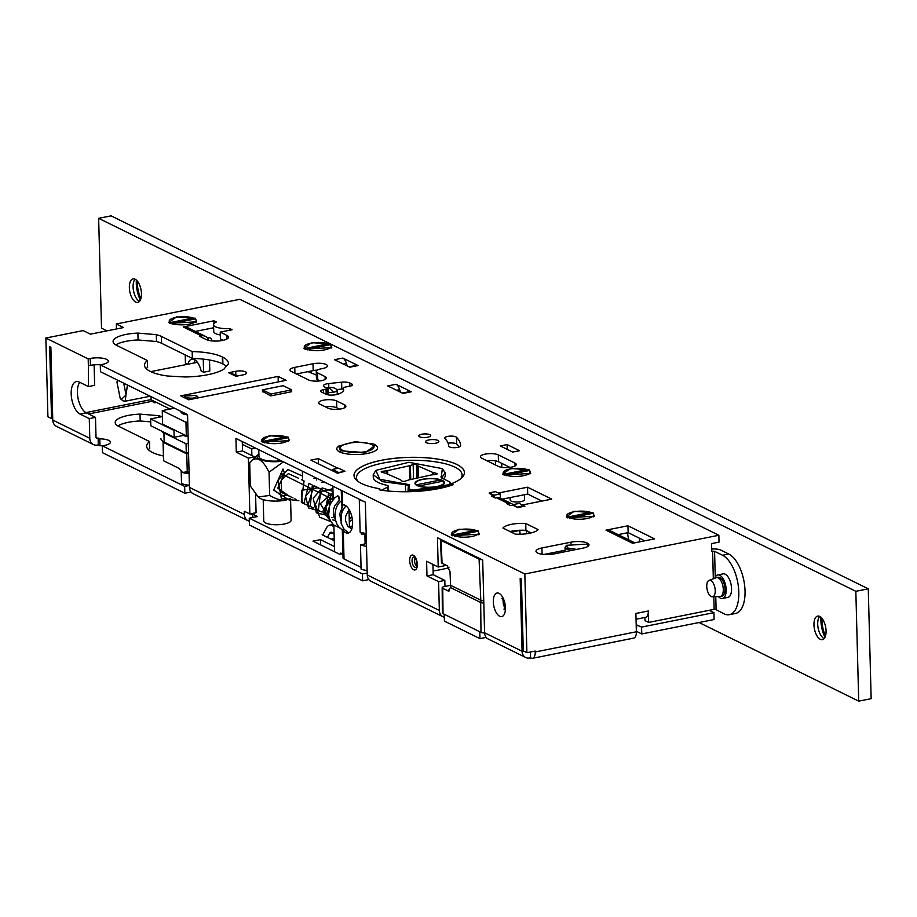 <?xml version="1.0" encoding="UTF-8"?>
<svg xmlns="http://www.w3.org/2000/svg" width="917" height="917" viewBox="0 0 917 917"><rect width="100%" height="100%" fill="white"/><g stroke="black" fill="none" stroke-linecap="round" stroke-linejoin="round"><path stroke-width="1.38" d="M368.852 579.59L362.639 580.828L249.424 525.063L249.241 518.197L362.456 573.962L367.213 573.022M249.241 518.197L257.539 516.546L252.691 514.162L252.783 517.486M250.742 513.795A1.444 1.192 -63.8 0 0 251.866 514.322L252.691 514.162M191.045 492.005L184.833 493.243L102.463 452.677L102.28 445.811L184.649 486.377L189.406 485.437M98.291 444.883L99.987 445.719A12.001 3.611 -1.5 0 1 102.28 445.811A12.001 3.611 -1.5 0 0 110.43 442.154A12.001 3.611 -1.5 0 0 99.804 438.853L98.119 438.017L98.291 444.883L97.466 445.043A8.643 7.153 116.2 0 1 93.431 444.562L56.418 426.325A8.643 7.153 -63.8 0 1 52.773 420.066L50.871 347.291L49.656 346.695L51.535 418.553L52.727 418.312M93.431 444.562A8.643 7.153 116.2 0 1 89.786 438.292L89.27 418.611L95.494 417.373L96.01 437.054A1.444 1.192 -63.8 0 0 97.282 438.177L98.119 438.017M85.877 412.616L151.064 399.606A1.444 0.688 -101.3 0 0 151.821 401.337L154.721 402.769L156.463 402.414L170.012 409.074M709.219 610.332L713.93 612.648L641.579 627.09L636.192 624.821M161.805 416.696A25.928 7.806 -1.5 0 0 158.446 415.665L140.014 414.117A25.928 7.806 -1.5 0 0 115.198 422.577A25.928 7.806 -1.5 0 0 118.74 426.359L149.528 441.535A41.769 12.574 -1.5 0 0 146.663 446.281A41.769 12.574 -1.5 0 0 152.348 452.39L152.715 452.574A41.769 12.574 -1.5 0 0 163.432 455.967M334.269 540.709L322.142 534.737A2.396 1.135 78.7 0 0 322.555 534.806A2.396 1.135 78.7 0 0 323.048 534.37L326.578 527.756A14.408 6.832 78.7 0 1 329.547 525.2A14.408 6.832 78.7 0 1 333.914 527M263.202 499.639L263.752 520.971A13.686 4.127 -1.5 0 0 284.327 524.008A13.686 4.127 -1.5 0 0 291.113 520.248L290.62 501.083M433.099 570.936A58.814 17.71 -1.5 0 0 448.998 567.703M334.43 546.532L320.457 539.643L312.995 541.133L339.611 554.246L342.156 553.742M440.641 539.288A4.803 1.444 -1.5 0 0 440.447 539.723L441.467 562.591A4.379 1.318 178.5 0 0 442.063 563.233L447.381 565.846L449.995 571.6L450.568 585.287L480.806 600.188A4.046 1.215 178.5 0 0 483.752 600.715M449.605 590.697L448.058 591.007L450.43 587.568A2.396 1.983 -63.8 0 1 451.221 585.608M440.447 539.723A4.803 1.444 -1.5 0 0 441.1 540.411L479.075 559.129A4.803 1.444 -1.5 0 0 482.147 559.737M526.587 533.763L526.369 530.76L530.874 532.983M526.369 530.76L524.616 530.278M520.822 530.244L511.205 532.112M444.229 614.241L444.401 621.107L479.969 638.622L479.786 631.756L443.014 613.645A4.803 1.444 178.5 0 1 442.361 612.934L442.166 587.751A4.344 1.307 -1.5 0 0 442.751 588.393L448.883 591.144M479.786 631.756L480.989 632.352A4.803 1.444 178.5 0 0 484.6 632.982M479.969 638.622L486.182 637.384M444.298 617.21A8.643 7.153 116.2 0 1 442.991 616.751A8.643 7.153 116.2 0 1 439.346 610.481L438.59 581.653L426.978 575.933L426.6 561.284L438.211 567.004L437.443 537.717L482.686 560L484.589 632.776A8.643 7.153 -63.8 0 0 488.234 639.034L525.728 657.5A8.643 7.153 116.2 0 0 529.762 657.993L531.069 658.062A8.643 4.092 -101.3 0 0 532.548 658.303A8.643 4.092 -101.3 0 0 535.219 651.964L535.184 651.059L526.897 652.709L524.833 573.985L718.859 535.253L239.864 299.309L116.333 323.976L123.589 327.552L90.416 334.166L83.16 330.59L45.85 338.041L88.181 358.891L90.256 358.478L90.439 365.344L88.364 365.757L88.181 358.891M89.27 418.611L80.077 414.083A16.804 7.966 78.7 0 1 71.388 396.74A16.804 7.966 78.7 0 1 76.363 381.587A16.804 7.966 78.7 0 1 79.24 382.045L88.433 386.573L88.364 365.757M100.457 364.817A12.001 3.611 -1.5 0 0 90.439 365.344M524.833 573.985L100.285 364.851L100.457 371.717L187.549 414.622L189.452 487.397A8.643 7.153 -63.8 0 0 193.097 493.655L248.014 520.707A8.643 7.153 116.2 0 0 249.321 521.165M248.014 520.707A8.643 7.153 116.2 0 1 244.369 514.437L244.289 511.239L249.848 513.978L248.381 458.145L236.288 452.184L235.933 438.452L365.356 502.207L367.258 574.982A8.643 7.153 -63.8 0 0 370.904 581.24L442.991 616.751M525.728 657.5A8.643 7.153 116.2 0 1 522.082 651.242L520.18 578.467L521.383 579.063L523.275 650.921L526.897 652.709M713.323 578.787L712.612 551.22L711.775 551.381L711.569 543.609L719.031 542.119L718.859 535.253M531.126 532.926L525.911 530.347A18.008 5.422 -1.5 0 0 510.047 531.539M147.408 360.519A41.769 12.574 -1.5 0 0 144.542 365.275A41.769 12.574 -1.5 0 0 150.228 371.374L150.594 371.557A41.769 12.574 -1.5 0 0 167.673 376.016L184.89 376.967A41.769 12.574 -1.5 0 0 223.851 369.196L228.379 363.9A41.769 12.574 -1.5 0 0 228.413 363.258A41.769 12.574 -1.5 0 0 222.728 357.16L222.361 356.977A41.769 12.574 -1.5 0 0 192.18 351.578L161.392 336.413A25.928 7.806 -1.5 0 0 156.314 334.659L137.894 333.1A25.928 7.806 -1.5 0 0 113.078 341.56A25.928 7.806 -1.5 0 0 116.608 345.354L147.408 360.519L147.591 367.385A41.769 12.574 -1.5 0 0 146.216 368.668M226.384 366.238A41.769 12.574 -1.5 0 0 222.9 364.015L222.544 363.843A41.769 12.574 -1.5 0 0 192.364 358.444L161.564 343.279A25.928 7.806 -1.5 0 0 156.498 341.525L138.066 339.966A25.928 7.806 -1.5 0 0 115.817 344.918M208.698 340.39A8.643 7.153 116.2 0 0 205.419 336.367A8.643 7.153 116.2 0 0 201.385 335.874L183.24 326.945L213.913 320.812L216.332 322.005A14.408 4.333 -1.5 0 0 213.558 324.664L213.741 331.53A14.408 4.333 -1.5 0 0 220.321 334.992M223.14 340.322L220.424 338.981L220.24 332.114L232.058 329.753L229.64 328.561A14.408 4.333 -1.5 0 1 213.558 324.664M213.638 327.77L195.378 331.415M644.766 540.835L628.134 532.639L618.115 534.634M459.027 447.026A103.472 31.155 -1.5 0 0 456.666 444.126A6.006 1.811 -1.5 0 0 448.115 443.232M339.542 409.131L336.768 407.767A9.606 2.889 -1.5 0 0 325.214 406.781M509.944 467.383L498.458 461.732A9.606 2.889 -1.5 0 0 486.904 460.747M317.293 370.124A9.606 2.889 -1.5 0 0 313.19 370.617L296.443 373.953M316.262 371.477A9.606 2.889 -1.5 0 0 317.58 372.887L325.077 376.578A9.606 2.889 -1.5 0 1 326.383 377.976A9.606 2.889 -1.5 0 1 319.322 380.956A9.606 2.889 -1.5 0 1 308.49 379.89L291.319 371.431A9.606 2.889 -1.5 0 1 290.013 370.021A9.606 2.889 -1.5 0 1 294.77 367.385L313.006 363.751A9.606 2.889 -1.5 0 1 327.449 365.883A9.606 2.889 -1.5 0 1 322.681 368.508L321.03 368.84A9.606 2.889 -1.5 0 0 316.262 371.477L316.445 378.343A9.606 2.889 -1.5 0 0 317.752 379.753L320.044 380.876M541.924 501.072L527.711 494.068L502.356 499.135M565.124 550.234L544.01 554.453M343.313 388.946A7.198 2.166 -1.5 0 0 341.812 389.049L336.963 389.565M639.585 541.867L639.493 538.233M699.063 622.517L858.713 701.15L855.836 591.305L98.646 218.326L101.523 328.171L106.98 330.865M135.108 279.204A12.001 5.685 78.7 0 1 141.31 291.595A12.001 5.685 78.7 0 1 137.756 302.427A12.001 5.685 78.7 0 1 135.705 302.094A12.001 5.685 78.7 0 1 129.503 289.703A12.001 5.685 78.7 0 1 133.057 278.883A12.001 5.685 78.7 0 1 135.108 279.204M819.718 616.442A12.001 5.685 78.7 0 1 825.919 628.821A12.001 5.685 78.7 0 1 822.366 639.653A12.001 5.685 78.7 0 1 820.325 639.321A12.001 5.685 78.7 0 1 814.113 626.93A12.001 5.685 78.7 0 1 817.666 616.109A12.001 5.685 78.7 0 1 819.718 616.442M501.805 467.349L501.702 463.326M715.375 609.289L724.098 613.851A30.731 14.569 -101.3 0 0 729.347 614.688L735.56 613.45A30.731 14.569 78.7 0 0 744.661 585.734A30.731 14.569 78.7 0 0 728.774 554.017L720.796 550.085A8.643 2.602 -1.5 0 0 711.718 549.054M627.698 532.72A10.798 5.124 -101.3 0 0 628.993 539.998M858.713 701.15L871.15 698.674L868.273 588.829L111.083 215.85L98.646 218.326M868.273 588.829L855.836 591.305M140.851 298.759A20.885 9.904 78.7 0 1 137.321 281.06M825.472 635.997A20.885 9.904 78.7 0 1 821.93 618.299M136.335 280.052A20.885 9.904 -101.3 0 0 140.335 300.077M135.063 279.181A12.001 5.685 -101.3 0 0 134.157 280.591A12.001 5.685 -101.3 0 0 138.112 300.421A12.001 5.685 -101.3 0 0 139.441 301.349A12.001 5.685 78.7 0 0 139.487 301.372M820.956 617.279A20.885 9.904 -101.3 0 0 824.956 637.315M819.672 616.419A12.001 5.685 -101.3 0 0 818.766 617.817A12.001 5.685 -101.3 0 0 822.732 637.659A12.001 5.685 -101.3 0 0 824.051 638.576A12.001 5.685 78.7 0 0 824.096 638.599M127.44 385.014L125.125 401.233L123.073 400.901L120.253 398.631L116.929 381.965L118.087 380.406M636.364 631.687L636.742 624.706M713.93 612.648L714.102 619.514L641.762 633.956L636.925 631.572M149.528 441.535L149.712 448.402A41.769 12.574 -1.5 0 0 148.336 449.674M150.72 421.866L140.186 420.983A25.928 7.806 -1.5 0 0 117.938 425.935M532.548 658.303L633.704 638.106A8.643 4.092 -101.3 0 0 636.364 631.779L635.894 613.462L648.33 610.986L648.628 622.425L714.125 609.346L713.804 596.738M249.848 513.978L256.072 512.741L255.579 494.114M248.381 458.145L254.605 456.895L242.512 450.935L242.26 441.57M254.628 457.915L254.605 456.895M236.288 452.184L242.512 450.935M362.639 580.828L362.456 573.962M438.59 581.653L444.814 580.415L433.202 574.695L432.927 564.402M444.974 586.433L444.814 580.415M426.978 575.933L433.202 574.695M438.211 567.004L444.424 565.766L444.39 564.379M442.166 587.751A4.344 1.307 -1.5 0 1 444.309 586.571L450.614 585.31M184.833 493.243L184.649 486.377M99.987 445.719L99.804 438.853M51.535 418.553L47.913 416.765L45.85 338.041M116.459 328.974L116.333 323.976M207.918 337.651A4.803 3.977 -63.8 0 1 208.423 339.611M151.064 399.606L150.984 396.603M207.288 337.8A4.803 3.977 -63.8 0 1 210.027 337.937A4.803 3.977 -63.8 0 1 212.01 340.918M151.076 399.766L156.463 402.414M189.051 472.072L182.483 472.335L178.804 468.255L163.558 460.747L163.077 442.212L186.781 453.892L188.57 453.537M262.48 391.33L270.756 395.88L291.686 391.697L291.64 389.863L283.17 385.702L262.445 389.84L262.491 391.811M187.263 472.427L186.781 453.892M189.097 473.562A9.606 2.889 178.5 0 1 182.483 472.335A9.606 2.889 178.5 0 1 181.176 470.925L181.486 482.525A9.606 2.889 -1.5 0 0 189.097 485.15A9.606 2.889 -1.5 0 0 189.395 485.162A31.212 31.212 0 0 1 189.097 485.15M186.059 471.831L185.326 471.602M164.063 442.017L163.077 442.212M321.5 482.491L324.228 481.941M316.25 478.021L313.901 478.479M316.548 478.158L316.594 479.992M316.56 478.72A5.284 1.593 -1.5 0 0 317.603 478.685M251.877 455.554L251.705 448.952L242.34 444.344M251.705 448.952L255.648 448.161M162.596 424.135L186.311 435.804L185.956 422.301L162.252 410.633L162.596 424.135M188.1 435.449L186.311 435.804M187.744 421.946L185.956 422.301M174.494 408.18L162.252 410.633M180.477 411.137L181.99 413.212A9.846 2.969 -1.5 0 0 182.804 413.727A9.846 2.969 -1.5 0 0 187.549 414.862M181.062 412.409L186.621 414.163M187.951 399.434L189.853 399.548M197.648 398.001L198.118 397.199L196.284 395.387L184.959 396.029L185.509 397.542C193.155 398.826 196.754 398.104 196.284 395.387M278.115 376.406L180.695 395.857L188.673 399.789L286.104 380.337L278.115 376.406L278.264 381.908M100.285 364.851L102.349 364.439A12.001 3.611 -1.5 0 0 108.309 361.149A12.001 3.611 -1.5 0 0 90.256 358.478M538.061 529.567L525.728 523.481A18.008 5.422 -1.5 0 0 502.929 528.043L515.262 534.118A18.008 5.422 -1.5 0 0 538.061 529.567M583.04 548.125A12.001 3.611 -1.5 0 0 588.989 544.836A12.001 3.611 -1.5 0 0 570.947 542.176L541.924 547.965A12.001 3.611 -1.5 0 0 535.975 551.255A12.001 3.611 -1.5 0 0 554.017 553.925L583.04 548.125M235.726 371.305L228.677 372.715L235.933 376.291L242.982 374.881A7.198 2.166 -1.5 0 0 246.547 372.91A7.198 2.166 -1.5 0 0 235.726 371.305L235.818 374.961L228.677 372.715M513.176 504.602A8.643 7.153 116.2 0 0 512.144 503.96A8.643 7.153 116.2 0 0 508.11 503.479L506.872 503.72L510.746 505.634L512.821 505.21L517.658 507.594L524.914 506.15L524.031 505.714M522.518 504.946L551.713 499.123L527.527 487.202L498.332 493.037M489.288 493.163L493.461 495.684L491.386 496.097L495.26 498L496.498 497.759A8.643 7.153 -63.8 0 1 500.533 498.24L512.144 503.96M593.012 512.649L594.308 516.225L567.52 517.738L566.293 516.959L574.122 511.296L593.012 512.649M477.963 530.588L479.259 534.175L452.471 535.677L451.244 534.909L459.085 529.235L477.963 530.588M503.903 474.926L502.688 474.146L510.517 468.484L529.396 469.836L530.691 473.413L503.903 474.926M262.571 442.143L261.345 441.364L269.185 435.701L288.064 437.054L289.359 440.63L262.571 442.143M169.92 323.323L168.694 322.543L176.523 316.881L195.413 318.233L196.708 321.81L169.92 323.323M201.385 335.874L199.516 336.252L206.165 339.531A12.001 3.611 -1.5 0 0 219.713 340.872A12.001 3.611 -1.5 0 0 228.528 337.147A12.001 3.611 -1.5 0 0 226.9 335.393L220.24 332.114M627.95 525.773L654.555 538.875L632.581 543.265L605.977 530.152L627.95 525.773L628.134 532.639M330.487 344.013L331.771 347.6L304.983 349.102L303.768 348.334L311.597 342.66L330.487 344.013M396.041 384.269L411.252 391.765L402.964 393.416L387.753 385.931L396.041 384.269A8.161 3.874 78.7 0 1 399.629 389.668A9.606 4.551 78.7 0 0 400.66 392.281M342.82 358.054L358.031 365.551L349.744 367.201L334.533 359.716L342.82 358.054A8.161 3.874 78.7 0 1 346.408 363.453A9.606 4.551 78.7 0 0 347.44 366.066M419.527 436.756A6.006 1.811 -1.5 0 0 426.302 437.432A6.006 1.811 -1.5 0 0 430.715 435.564A6.006 1.811 -1.5 0 0 429.901 434.692A6.006 1.811 -1.5 0 0 423.127 434.016A6.006 1.811 -1.5 0 0 418.714 435.884A6.006 1.811 -1.5 0 0 419.527 436.756M426.451 442.728A6.648 2.006 -1.5 0 0 433.947 443.473A6.648 2.006 -1.5 0 0 438.842 441.409A6.648 2.006 -1.5 0 0 437.936 440.435A6.648 2.006 -1.5 0 0 430.428 439.69A6.648 2.006 -1.5 0 0 425.545 441.753A6.648 2.006 -1.5 0 0 426.451 442.728M460.643 445.742A103.472 31.155 -1.5 0 0 460.643 445.662A103.472 31.155 -1.5 0 0 456.483 437.26A6.006 1.811 -1.5 0 0 449.857 436.137A6.006 1.811 -1.5 0 0 444.734 438.051A6.006 1.811 -1.5 0 0 444.974 438.544A91.471 27.544 -1.5 0 1 448.642 445.971A91.471 27.544 -1.5 0 1 448.642 446.04A6.006 1.811 -1.5 0 0 448.642 446.052A6.006 1.811 -1.5 0 0 454.683 447.702A6.006 1.811 -1.5 0 0 460.643 445.742M327.988 408.145A9.606 2.889 -1.5 0 0 338.82 409.223A9.606 2.889 -1.5 0 0 345.881 406.242A9.606 2.889 -1.5 0 0 344.574 404.833L336.596 400.901A9.606 2.889 -1.5 0 0 325.753 399.835A9.606 2.889 -1.5 0 0 318.703 402.815A9.606 2.889 -1.5 0 0 320.01 404.214L327.988 408.145M514.976 463.085L498.275 454.866A9.606 2.889 -1.5 0 0 487.443 453.789A9.606 2.889 -1.5 0 0 480.393 456.769A9.606 2.889 -1.5 0 0 481.7 458.179L498.389 466.398A9.606 2.889 -1.5 0 0 509.222 467.475A9.606 2.889 -1.5 0 0 516.282 464.495A9.606 2.889 -1.5 0 0 514.976 463.085L515.045 465.962M519.549 450.705L507.09 444.562L500.246 445.937L512.706 452.07L519.549 450.705M343.359 390.825L343.29 388.315A4.803 1.444 -1.5 0 1 345.675 386.997L350.214 386.091A4.803 1.444 -1.5 0 0 352.598 384.773A4.803 1.444 -1.5 0 0 351.945 384.074L349.755 382.997A7.198 2.166 -1.5 0 0 341.64 382.183L328.699 383.558A7.198 2.166 -1.5 0 0 323.392 385.793A7.198 2.166 -1.5 0 0 324.366 386.848L328.011 388.716L323.563 389.61A5.766 1.731 -1.5 0 0 320.698 391.192A5.766 1.731 -1.5 0 0 321.489 392.029L325.844 394.172A7.198 2.166 -1.5 0 0 335.691 394.723L337.903 394.276A21.848 6.579 -1.5 0 0 343.692 389.622A21.848 6.579 -1.5 0 0 343.359 388.556L343.417 390.711M380.051 489.999A2.35 1.215 -80.6 0 1 379.776 488.807L379.695 488.795A3.359 1.009 -1.5 0 0 379.18 489.357A3.359 1.009 -1.5 0 0 380.922 490.194A58.814 17.71 -1.5 0 0 413.177 491.569A58.814 17.71 -1.5 0 0 448.195 486.319A58.814 17.71 -1.5 0 0 452.127 485.082A3.359 1.009 -1.5 0 0 453.032 484.359A3.359 1.009 -1.5 0 0 452.574 483.867L451.886 483.523L450.671 485.185M379.776 488.761A55.215 16.632 178.5 0 1 354.019 475.43A55.215 16.632 178.5 0 1 408.787 457.365A55.215 16.632 178.5 0 1 464.415 472.542A55.215 16.632 178.5 0 1 451.886 483.523L451.886 483.523M338.694 446.086L337.8 446.934A20.403 6.144 -1.5 0 0 339.588 451.886A20.403 6.144 -1.5 0 0 365.688 453.755A20.403 6.144 -1.5 0 0 376.509 445.914L375.58 445.123L365.253 452.585L340.39 450.797L338.694 446.086L355.108 441.673L373.976 444.103L375.58 445.123M337.972 468.312L318.337 458.638L310.874 460.128L337.49 473.229L344.918 471.281L338.694 472.519L332.413 469.424L332.447 470.753M495.489 464.965L495.386 460.827M641.762 633.956L641.579 627.09M525.728 523.481L525.911 530.347M588.622 545.764A12.001 3.611 -1.5 0 0 588.393 545.546L587.465 544.744L587.866 546.417M576.69 549.398L567.485 547.965L566.523 545.294L586.559 544.159L587.465 544.744M571.841 550.36L566.683 549.054L565.044 547.3L566.523 545.294M192.364 358.444L192.18 351.578M156.498 341.525L156.314 334.659M138.066 339.966L137.894 333.1M238.363 375.798L235.818 374.961M493.461 495.684L493.495 497.14M524.02 506.322L519.32 503.376L513.096 504.614L513.096 505.359M500.395 498.172L500.201 493.965L495.489 491.638L489.265 492.876L489.323 493.644M494.091 497.427L493.988 495.203L489.265 492.876M517.796 507.571L513.096 504.614M500.201 493.965L493.988 495.203M524.031 505.691L517.818 506.941M527.527 487.202L527.711 494.068M590.754 513.772L590.789 512.42A13.446 4.046 -1.5 0 0 575.784 511.48A13.446 4.046 -1.5 0 0 566.821 515.549L566.855 516.798A13.446 4.046 -1.5 0 0 567.084 517.509M567.829 517.887L567.806 517.016A13.446 4.046 -1.5 0 1 566.821 515.549M590.789 512.42L567.806 517.016M593.54 516.821A13.446 4.046 -1.5 0 0 593.735 516.099L593.7 514.838A13.446 4.046 -1.5 0 0 592.714 513.371L569.744 517.967A13.446 4.046 -1.5 0 0 584.737 518.907A13.446 4.046 -1.5 0 0 593.7 514.838M569.755 518.563L569.744 517.967M475.705 531.711L475.74 530.37A13.446 4.046 -1.5 0 0 460.735 529.43A13.446 4.046 -1.5 0 0 451.783 533.488L451.806 534.749A13.446 4.046 -1.5 0 0 452.035 535.459M452.78 535.826L452.757 534.955A13.446 4.046 -1.5 0 1 451.783 533.488M475.74 530.37L452.757 534.955M478.502 534.76A13.446 4.046 -1.5 0 0 478.685 534.049L478.651 532.788A13.446 4.046 -1.5 0 0 477.677 531.321L454.694 535.906A13.446 4.046 -1.5 0 0 469.699 536.846A13.446 4.046 -1.5 0 0 478.651 532.788M454.706 536.514L454.694 535.906M529.934 474.009A13.446 4.046 -1.5 0 0 530.129 473.287L530.095 472.026A13.446 4.046 -1.5 0 0 529.109 470.559L506.127 475.155A13.446 4.046 -1.5 0 0 521.131 476.095A13.446 4.046 -1.5 0 0 530.095 472.026M506.15 475.751L506.127 475.155M527.137 470.96L527.172 469.607A13.446 4.046 -1.5 0 0 512.179 468.667A13.446 4.046 -1.5 0 0 503.215 472.736L503.25 473.986A13.446 4.046 -1.5 0 0 503.479 474.697M504.224 475.075L504.201 474.192A13.446 4.046 -1.5 0 1 503.215 472.736M527.172 469.607L504.201 474.192M288.603 441.215A13.446 4.046 -1.5 0 0 288.786 440.504L288.752 439.243A13.446 4.046 -1.5 0 0 287.778 437.776L264.795 442.361A13.446 4.046 -1.5 0 0 279.8 443.312A13.446 4.046 -1.5 0 0 288.752 439.243M264.807 442.968L264.795 442.361M285.806 438.166L285.84 436.824A13.446 4.046 -1.5 0 0 270.836 435.884A13.446 4.046 -1.5 0 0 261.872 439.942L261.907 441.203A13.446 4.046 -1.5 0 0 262.136 441.914M262.881 442.292L262.858 441.409A13.446 4.046 -1.5 0 1 261.872 439.942M285.84 436.824L262.858 441.409M195.94 322.406A13.446 4.046 -1.5 0 0 196.135 321.684L196.1 320.423A13.446 4.046 -1.5 0 0 195.115 318.956L172.144 323.552A13.446 4.046 -1.5 0 0 187.137 324.492A13.446 4.046 -1.5 0 0 196.1 320.423M172.155 324.148L172.144 323.552M193.155 319.357L193.189 318.004A13.446 4.046 -1.5 0 0 178.185 317.064A13.446 4.046 -1.5 0 0 169.221 321.133L169.255 322.383A13.446 4.046 -1.5 0 0 169.485 323.093M170.23 323.472L170.207 322.589A13.446 4.046 -1.5 0 1 169.221 321.133M193.189 318.004L170.207 322.589M229.686 330.223L229.64 328.561M213.913 320.812L213.982 323.575M183.24 326.945A8.643 7.153 -63.8 0 1 187.274 327.426L205.419 336.367M187.458 364.301L185.44 363.304L185.223 354.925M209.512 360.003L209.798 371.007L203.585 372.245L201.167 371.053A14.408 6.832 -101.3 0 0 191.836 359.143A14.408 6.832 -101.3 0 0 187.928 364.209M203.242 359.12L203.585 372.245M195.264 360.14A14.408 6.832 -101.3 0 0 194.152 362.972M605.977 530.152A8.643 7.153 -63.8 0 1 610.011 530.645L634.759 542.83M328.229 345.136L328.252 343.795A13.446 4.046 -1.5 0 0 313.259 342.843A13.446 4.046 -1.5 0 0 304.295 346.913L304.329 348.173A13.446 4.046 -1.5 0 0 304.559 348.873M305.304 349.251L305.281 348.38A13.446 4.046 -1.5 0 1 304.295 346.913M328.252 343.795L305.281 348.38M331.014 348.185A13.446 4.046 -1.5 0 0 331.209 347.463L331.175 346.213A13.446 4.046 -1.5 0 0 330.189 344.746L307.218 349.331A13.446 4.046 -1.5 0 0 322.211 350.271A13.446 4.046 -1.5 0 0 331.175 346.213M307.229 349.939L307.218 349.331M402.242 393.061L409.865 391.536A8.161 3.874 78.7 0 1 411.252 391.765M349.022 366.846L356.644 365.321A8.161 3.874 78.7 0 1 358.031 365.551M507.09 444.562L507.216 449.364M328.114 394.837L328.057 392.591L333.57 392.235A7.198 2.166 -1.5 0 0 337.147 390.264C335.748 387.834 332.344 387.008 326.933 387.765L326.441 387.868M327.954 391.364L327.885 388.865M326.051 389.106L326.188 394.321M333.57 392.235L329.902 388.625C330.269 388.029 329.065 388.051 326.314 388.659M316.365 375.064L307.917 371.66M375.855 470.375L373.208 474.697L382.527 481.677L405.36 484.635L408.363 485.586L408.054 489.987L413.177 491.34L448.184 486.09L451.416 483.832L449.261 481.677L441.192 477.7L442.349 468.633L408.913 462.294L375.855 470.375L379.787 479.282L409.303 484.657L408.982 489.059L413.086 490.137L447.519 484.978C450.671 483.935 451.244 482.835 449.261 481.677M443.496 478.834A36.015 10.844 -1.5 0 0 445.272 475.327L445.203 472.817L442.349 468.633M373.208 474.697L373.276 477.218A36.015 10.844 -1.5 0 0 386.63 485.242A4.803 1.444 -1.5 0 1 388.407 486.319L388.533 491.065M381.403 490.263L387.662 487.11A4.803 1.444 -1.5 0 0 388.407 486.319M442.051 478.456L441.902 477.516L445.203 472.817M441.192 477.7L441.008 476.508L441.914 478.055M432.664 474.777L432.595 472.358A4.803 1.444 -1.5 0 0 433.42 472.622L436.538 473.39A1.926 0.573 178.5 0 1 437.18 473.802A1.926 0.573 178.5 0 1 435.862 474.387L431.884 474.88A4.803 1.444 -1.5 0 0 430.761 475.063L408.936 479.9A4.803 1.444 -1.5 0 0 407.996 480.176L405.199 481.173A1.926 0.573 178.5 0 1 401.944 481.047L400.637 479.889A4.803 1.444 -1.5 0 0 400.087 479.557L385.77 473.321A4.803 1.444 -1.5 0 0 384.957 473.057L381.827 472.289A1.926 0.573 178.5 0 1 381.185 471.877A1.926 0.573 178.5 0 1 382.504 471.292L382.538 472.461M432.595 472.358L418.29 466.123A4.803 1.444 -1.5 0 1 417.739 465.802L416.433 464.632L416.776 478.17M409.796 479.706L409.429 465.779A4.803 1.444 -1.5 0 0 410.38 465.515L413.166 464.506A1.926 0.573 178.5 0 1 416.433 464.632M409.429 465.779L387.616 470.616A4.803 1.444 -1.5 0 1 386.481 470.799L382.504 471.292M417.006 485.517A14.764 4.447 -1.5 0 0 433.661 487.168A14.764 4.447 -1.5 0 0 444.504 482.583A14.764 4.447 -1.5 0 0 442.498 480.428A14.764 4.447 -1.5 0 0 425.843 478.777A14.764 4.447 -1.5 0 0 414.988 483.351A14.764 4.447 -1.5 0 0 417.006 485.517M408.363 485.563L409.303 484.657M408.982 489.059L408.054 489.987L408.099 491.73L408.054 490.068M360.392 499.765L359.292 500.12A72.019 21.687 -1.5 0 0 363.017 501.049M366.513 546.417A72.019 21.687 178.5 0 1 360.473 544.985L365.115 543.827L364.886 534.84M342.236 490.813L342.603 504.82A14.408 6.832 78.7 0 1 352.071 517.692A14.408 6.832 78.7 0 1 348.185 533.086A14.408 6.832 78.7 0 1 343.279 530.714L344.024 558.957L361.057 567.348M366.433 543.563L365.115 543.827M348.414 532.674L348.987 532.811M342.305 529.602L343.279 530.714M342.511 529.373L344.483 529.762M349.022 509.565L349.446 526.954M341.743 507.949L341.869 512.316M341.732 507.25L342.832 505.737L341.686 505.817L342.603 504.82L341.674 505.554L341.273 490.343L341.674 505.542M340.677 520.696L339.806 513.635L342.832 505.737M344.024 558.957A7.198 2.166 178.5 0 1 343.038 557.903L342.305 529.671L343.038 557.903M335.301 519.538L333.719 516.282L333.329 510.012L334.865 505.519L339.141 500.51L339.428 497.404L337.777 495.73L334.567 498L330.223 504.086L328.607 509.153L328.412 513.898L329.478 518.713L331.507 522.484L333.731 524.948L340.345 528.238M340.826 554.006L340.803 553.066L342.947 554.12M333.868 525.074L334.567 551.759M282.872 492.91L285.198 494.057M286.093 494.492L289.738 496.292M294.838 498.802L296.157 499.456M301.762 502.207L304.375 503.502M310.187 506.367L313.373 507.938M315.586 509.027L321.408 511.892M323.025 512.683L328.607 515.434M277.794 481.138A9.606 4.551 -101.3 0 0 277.84 482.204M282.837 474.513L331.988 499.031A2.396 1.135 78.7 0 0 332.401 499.1A2.396 1.135 78.7 0 0 333.135 497.335L332.848 486.193M360.473 544.985L361.103 569.239A72.019 21.687 -1.5 0 0 367.144 570.672M333.112 495.272L323.093 490.343M320.136 488.887L313.935 485.827L307.906 505.244M311.436 484.6L308.88 483.339M303.573 480.726L301.487 479.694M359.292 500.12L360.14 532.158L361.871 533.889L361.183 533.923L366.215 535.138M318.337 458.638L318.474 463.864M344.918 471.281L338.625 468.174L332.413 469.424M334.648 520.398L332.802 519.916M329.1 517.624L325.879 507.147L333.112 496.452M332.768 517.555L331.908 517.715M329.134 517.738L320.285 503.674L333.009 492.36M338.751 497.828L339.279 500.384M328.653 515.709L316.354 512.832L313.236 498.206L322.142 487.924L332.986 491.397M324.595 513.463L328.699 493.105M318.325 510.368L320.95 489.288M310.267 506.402L312.33 485.047M301.235 501.954L304.077 480.978M292.97 497.885L281.542 492.567L281.29 480.244L288.374 473.619L298.312 478.135M288.614 495.73L277.771 488.131L284.534 473.355L282.998 469.023L284.534 473.355M333.501 524.753L322.83 511.434L332.997 492.085M330.945 521.647L319.701 517.28L315.402 504.499L321.454 491.615L332.917 488.658M328.607 515.446L330.865 494.171M319.724 511.056L308.502 507.938L305.544 496.246L314.267 485.735L323.403 490.492M312.628 507.56L302.129 502.837L301.498 490.286L317.993 487.833M303.963 503.295L308.995 483.397M298.85 500.774L281.347 498.412L278.057 480.279L287.904 469.527L302.438 476.015M289.371 500.178L273.656 490.079L282.998 469.023M320.457 539.643L320.595 544.881M440.596 479.969L416.49 484.784A14.168 4.264 -1.5 0 1 415.584 483.339A14.168 4.264 -1.5 0 1 422.611 479.453A14.168 4.264 178.5 0 1 440.596 479.969L440.641 481.631M418.909 485.976L443.014 481.161A14.168 4.264 178.5 0 1 443.908 482.594A14.168 4.264 178.5 0 1 436.882 486.48A14.168 4.264 -1.5 0 1 418.909 485.976L418.909 486.251M342.671 450.35A16.804 5.055 178.5 0 1 340.379 447.886A16.804 5.055 178.5 0 1 352.736 442.67A16.804 5.055 178.5 0 1 371.694 444.55A16.804 5.055 -1.5 0 1 373.976 447.015A16.804 5.055 -1.5 0 1 361.63 452.23A16.804 5.055 -1.5 0 1 342.671 450.35M291.64 389.863L270.916 394.012L270.962 395.835M262.445 389.84L270.916 394.012M184.959 396.029L183.755 397.359M162.401 416.57L150.64 418.92L150.824 425.786L174.173 437.283L184.936 435.139M150.64 418.92L173.989 430.417L174.964 430.222M173.989 430.417L174.173 437.283M88.433 386.573L94.646 385.335L94.119 364.84M95.494 417.373L86.301 412.845A16.804 7.966 78.7 0 1 78.163 398.861A16.804 7.966 78.7 0 1 79.768 382.309M530.439 651.998L530.588 657.821M648.628 622.425L644.995 620.637L644.915 617.462M648.33 610.986A8.643 4.092 78.7 0 1 645.66 617.313L636.043 619.239M715.764 596.658L716.097 609.461L714.125 609.346M712.612 551.22L714.572 551.335L722.562 555.266A30.731 14.569 -101.3 0 1 738.437 586.983A30.731 14.569 -101.3 0 1 729.347 614.688M718.435 596.554A12.001 5.685 -101.3 0 0 722.458 598.469L727.857 597.403A12.001 5.685 -101.3 0 0 731.548 588.611A12.001 5.685 -101.3 0 0 723.158 573.859L717.759 574.936A12.001 5.685 -101.3 0 0 714.779 578.249M722.458 598.469A12.001 5.685 -101.3 0 0 726.161 589.677A12.001 5.685 -101.3 0 0 717.759 574.936M720.338 596.451L721.988 596.119A9.606 4.551 -101.3 0 0 724.957 589.081A9.606 4.551 -101.3 0 0 718.229 577.286L716.578 577.618A9.606 4.551 78.7 0 1 723.295 589.413A9.606 4.551 -101.3 0 1 720.338 596.451A9.606 4.551 -101.3 0 1 719.994 596.497L712.337 596.795A8.402 3.989 -101.3 0 0 715.226 590.605A8.402 3.989 78.7 0 0 709.059 580.369L716.246 577.71A9.606 4.551 78.7 0 1 716.578 577.618M712.337 596.795A8.402 3.989 -101.3 0 1 706.755 586.433A8.402 3.989 78.7 0 1 709.059 580.369M158.481 417.35L158.446 415.665M140.186 420.983L140.014 414.117M331.071 539.139L334.212 538.508A9.606 4.551 78.7 0 1 332.837 539.998M334.109 534.393A7.198 3.416 -101.3 0 0 330.957 532.261A7.198 3.416 -101.3 0 0 329.478 533.545L327.438 537.351M123.726 383.18L126.053 394.975L121.365 399.399L120.253 398.631M524.444 494.722L524.57 499.65A7.198 2.166 178.5 0 1 521.005 501.633A7.198 2.166 -1.5 0 1 510.173 500.029L510.104 497.587M258.766 449.697L258.949 456.517A16.804 5.055 -1.5 0 0 281.164 460.735M258.881 454.03A18.73 5.64 -1.5 0 0 257.941 454.752A18.73 5.64 -1.5 0 0 262.755 460.437A18.73 5.64 -1.5 0 0 282.149 461.217M302.369 471.178L302.495 476.015M302.495 476.152L302.541 477.791M302.576 479.224L302.599 480.244M257.941 454.752L249.699 462.661L250.307 485.941L258.227 496.957L269.655 495.467C276.647 499.456 282.241 500.877 286.448 499.742L290.322 498.47M258.754 497.392A18.73 5.64 -1.5 0 0 259.064 497.679A18.73 5.64 -1.5 0 0 286.207 500.086M249.699 462.661C255.877 455.428 262.331 458.615 269.048 472.186L269.655 495.467M269.048 472.186L283.41 461.836M278.034 492.991A12.723 10.523 116.2 0 0 280.384 494.676A12.723 10.523 116.2 0 0 287.376 495.123M160.899 438.555L160.899 438.532A24.002 7.233 -1.5 0 0 160.899 438.555A24.002 7.233 -1.5 0 0 164.166 442.063L186.289 452.964L188.535 452.517M161.243 430.91A24.002 7.233 -1.5 0 0 163.925 432.916L186.048 443.805L188.306 443.358M183.354 435.449A7.439 2.247 -1.5 0 0 188.123 436.354M186.048 443.805L186.289 452.964M251.866 514.322L250.788 513.795M97.282 438.177L96.136 437.615M88.571 413.968L151.821 401.337M322.91 534.588L322.142 534.737M450.43 587.568L480.68 602.469A4.253 1.284 -1.5 0 0 483.809 603.019M481.54 600.44A2.396 1.983 116.2 0 0 480.68 602.469L480.989 632.352M479.075 559.129L480.806 600.188M442.063 563.233L441.1 540.411M443.014 613.645L442.751 588.393M636.364 631.779L535.219 651.964M522.082 651.242L484.589 632.776M439.346 610.481L367.258 574.982M244.369 514.437L189.452 487.397M493.335 601.839A12.001 5.685 78.7 0 1 499.077 593.368A12.001 5.685 78.7 0 1 505.427 607.799A12.001 5.685 78.7 0 1 499.673 616.258A12.001 5.685 78.7 0 1 493.335 601.839M413.303 555.266A7.6 3.599 78.7 0 1 417.327 564.402A7.6 3.599 78.7 0 1 413.693 569.755A7.6 3.599 78.7 0 1 409.67 560.631A7.6 3.599 78.7 0 1 413.303 555.266M89.786 438.292L52.773 420.066M508.11 503.479L496.498 497.759M570.947 542.176L570.982 543.426M541.924 547.965L542.096 554.235M222.9 364.015L222.728 357.16M222.544 363.843L222.361 356.977M161.564 343.279L161.392 336.413M226.9 335.393L226.992 338.981M396.591 390.275L399.629 389.668M343.371 364.06L346.408 363.453M456.483 437.26L456.666 444.126M344.574 404.833L344.654 407.71M336.596 400.901L336.768 407.767M498.275 454.866L498.458 461.732M325.077 376.578L325.145 379.455M317.58 372.887L317.752 379.753M313.006 363.751L313.19 370.617M294.77 367.385L294.919 373.208M328.699 383.558L328.802 387.501M341.64 382.183L341.812 389.049M327.209 389.026L327.358 394.688M323.563 389.61L323.655 393.095M351.945 384.074L351.979 385.507M349.755 382.997L349.835 386.172M336.23 394.608A7.198 2.166 -1.5 0 0 337.227 393.473L337.147 390.264M338.373 394.115A8.643 2.602 -1.5 0 0 337.227 393.404M447.519 484.978L448.195 486.319M452.574 483.867L452.597 484.875M460.621 478.823A52.865 15.921 -1.5 0 0 408.856 460.357A52.865 15.921 -1.5 0 0 358.134 481.505M405.555 491.753L405.44 483.431M413.086 490.137L413.177 491.569M366.181 533.602A72.019 21.687 178.5 0 1 360.14 532.158M332.756 498.882L331.988 499.031M436.538 473.39L436.561 474.249M433.466 474.685L433.42 472.622M418.588 477.768L418.29 466.123M387.708 474.169L387.616 470.616M386.561 473.665L386.481 470.799M410.747 479.499L410.38 465.515M413.166 464.506L413.544 478.88M418.06 477.883L417.739 465.802M379.695 488.795L379.73 489.884M387.662 487.11L387.765 490.996M464.415 472.564A55.215 16.632 -1.5 0 0 408.787 457.411A55.215 16.632 -1.5 0 0 354.019 475.453M86.301 412.845L80.077 414.083M504.442 606.871A4.803 2.281 78.7 0 1 503.181 602.377A4.803 2.281 78.7 0 1 503.273 600.967M715.249 577.137L714.572 551.335M728.774 554.017L722.562 555.266M416.364 567.291A5.387 2.556 78.7 0 1 414.908 567.394A5.387 2.556 78.7 0 1 412.077 561.238A5.387 2.556 78.7 0 1 414.301 556.997C416.627 556.447 417.533 569.824 416.352 567.302L416.364 567.291M415.218 557.937A4.436 2.098 -101.3 0 0 414.69 562.27A4.436 2.098 -101.3 0 0 416.845 566.076M332.825 532.869L329.478 533.545M520.077 534.233L519.79 530.393M163.925 432.916L164.166 442.063M150.755 371.637L197.384 362.33M125.125 401.233L150.205 396.224M181.176 470.925L180.981 470.283M198.141 397.898L198.118 397.199M565.159 551.702L565.044 547.3M328.091 391.8L328.011 388.716M451.416 483.832L451.462 485.299M348.483 532.766L344.162 529.396L341.181 523.55L341.124 514.712L343.302 509.313L345.938 505.806M349.079 509.497L345.698 516.202L345.537 520.925L347.83 526.289L351.819 528.949M341.56 500.808C333.203 505.909 332.355 524.558 342.316 529.682M348.345 526.839L352.369 526.667M352.392 519.641L349.343 522.037M350.294 526.954L352.495 525.739M349.377 510.012L349.388 510.643M281.462 474.192L283.938 473.699M349.068 511.457L349.515 510.288M349.285 519.79L351.819 516.523M443.908 482.594L443.943 483.855M415.584 483.339L415.619 484.6M184.73 435.907L184.707 435.185M503.49 598.939L501.782 598.388C502.975 599.535 503.869 602.309 504.442 606.745L504.063 609.828L505.427 608.659M329.547 525.2L333.203 524.467M116.929 381.965L117.743 380.234M311.218 372.99L311.172 371.018M259.064 497.679L258.227 496.957M290.586 499.845L290.563 498.928"/></g></svg>
